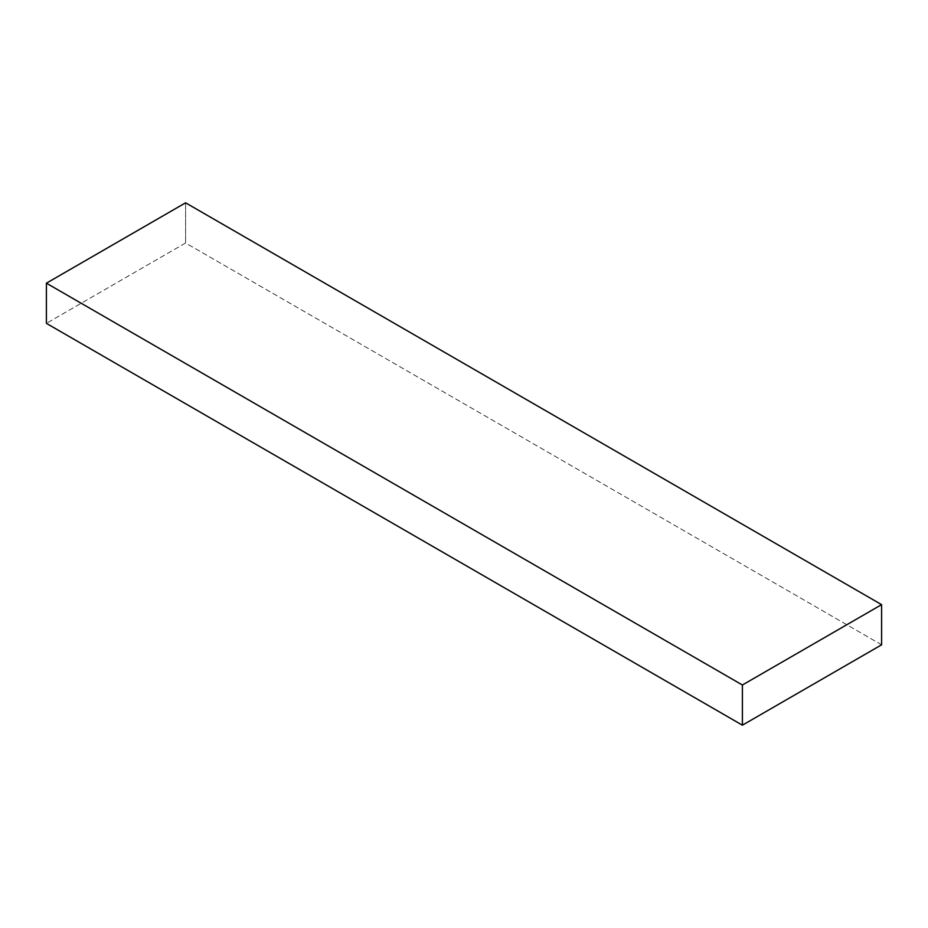 <?xml version="1.0" encoding="UTF-8"?>
<svg xmlns="http://www.w3.org/2000/svg" width="928" height="928" viewBox="0 0 928 928"><rect width="100%" height="100%" fill="white"/><g stroke="black" fill="none" stroke-linecap="round" stroke-linejoin="round"><path stroke-width="0.7" stroke-dasharray="4.64 3.48" d="M881.6 644.821L185.6 242.997L46.4 323.362L185.6 242.997L881.6 644.821M185.6 202.814L185.6 242.997L185.6 202.814"/><path stroke-width="1.39" d="M185.6 202.814L881.6 604.638L742.4 685.003L46.4 283.179L185.6 202.814L46.4 283.179L742.4 685.003L742.4 725.186L46.4 323.362L46.4 283.179L46.4 323.362L742.4 725.186L881.6 644.821L881.6 604.638L185.6 202.814M881.6 604.638L742.4 685.003L742.4 725.186L881.6 644.821L881.6 604.638"/></g></svg>
